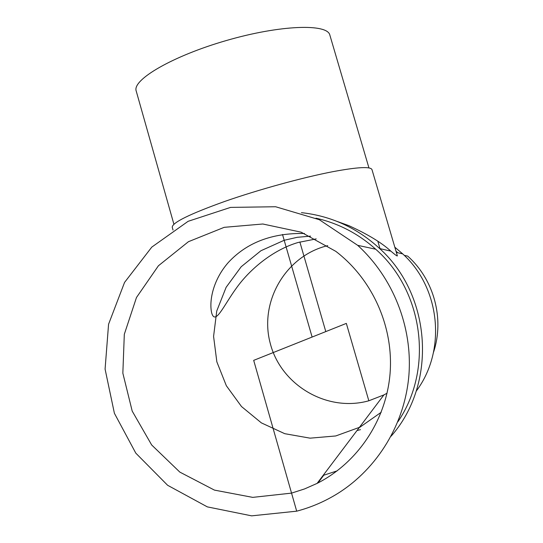 <?xml version="1.0" encoding="UTF-8"?>
<svg xmlns="http://www.w3.org/2000/svg" width="543" height="543" viewBox="0 0 543 543"><rect width="100%" height="100%" fill="white"/><g stroke="black" fill="none" stroke-linecap="round" stroke-linejoin="round"><path stroke-width="0.81" d="M316.223 238.906L298.046 242.497C272.355 250.092 249.658 269.708 236.877 287.396C223.492 305.634 215.483 325.556 211.722 313.101C208.98 301.765 212.598 280.378 228.318 262.493C246.8 242.524 272.192 232.859 304.487 233.49M291.55 493.119L252.733 497.374L214.431 490.105L179.821 472.098L151.68 444.988L132.2 411.092L122.847 373.177L124.313 334.284L136.476 297.503L158.413 265.778L188.435 241.703L224.191 227.334L262.819 224.001L301.114 232.173L335.791 251.341C372.457 279.333 393.763 326.791 390.071 373.489C386.243 420.18 357.688 462.833 317.105 483.392L304.569 488.931L291.55 493.119M327.721 245.64C285.835 255.685 259.038 301.603 270.21 343.224C280.731 385.007 326.995 412.551 368.833 400.782L383.901 394.917L387.044 393.213M173.034 230.076L172.24 227.279C172.124 222.671 189.602 214.057 224.666 201.46C258.543 189.609 302.879 177.432 333.008 171.642C357.735 167.04 370.726 166.368 371.982 169.633L397.354 255.78C397.49 256.506 395.324 254.959 390.851 251.144C381.729 242.755 367.706 234.25 348.789 225.623L337.244 221.469M173.903 224.232L136.205 91.007C131.942 79.889 172.518 55.997 226.512 40.481C280.473 24.835 327.538 23.437 329.859 35.112L368.948 167.936M397.822 252.753L396.01 251.233M359.351 427.443L359.805 427.321M433.511 352.285C444.669 318.843 433.986 279.455 407.657 256.092L404.25 255.359M371.473 411.384L371.792 410.963M416.196 391.17C446.706 350.669 440.421 288 402.709 253.88L394.815 247.18M357.016 430.538L360.484 429.662M391.109 436.199C437.278 383.982 431.685 295.44 379.672 248.565C357.206 227.904 331.128 215.938 301.44 212.652M323.133 475.417L337.169 470.869M397.843 421.83C433.871 369.396 423.588 291.123 375.681 249.21C358.278 233.619 338.377 223.282 315.985 218.191M296.695 511.173C311.2 507.352 324.87 501.46 337.712 493.492C377.697 468.453 404.895 423.655 408.893 375.301C412.68 326.934 393.064 277.629 357.688 245.334L319.298 219.698L275.613 206.747L230.571 207.392L188.109 221.32L151.789 247.106L124.551 282.428L108.566 324.246L105.084 369.097L114.397 413.284L135.798 453.14L167.624 485.286L207.338 506.877L251.633 515.85L296.695 511.173L253.69 360.362L346.339 323.397L368.833 400.782M323.73 475.254L317.913 482.985M282.509 234.474L312.116 337.054L325.793 331.59L299.858 241.974M381.22 412.266L359.995 427.151L335.73 435.961L310.067 438.16L284.729 433.681L261.373 422.882L241.492 406.531L226.343 385.734L216.847 361.848L213.582 336.402L216.745 311.01L226.132 287.295L241.173 266.756L260.939 250.73L284.186 240.284L297.218 237.311L310.569 236.13M377.853 241.33L380.1 248.972M317.105 483.392L383.901 394.917M402.709 253.88L396.363 252.42M390.851 251.144L379.672 248.565M375.681 249.21L357.688 245.334"/></g></svg>
